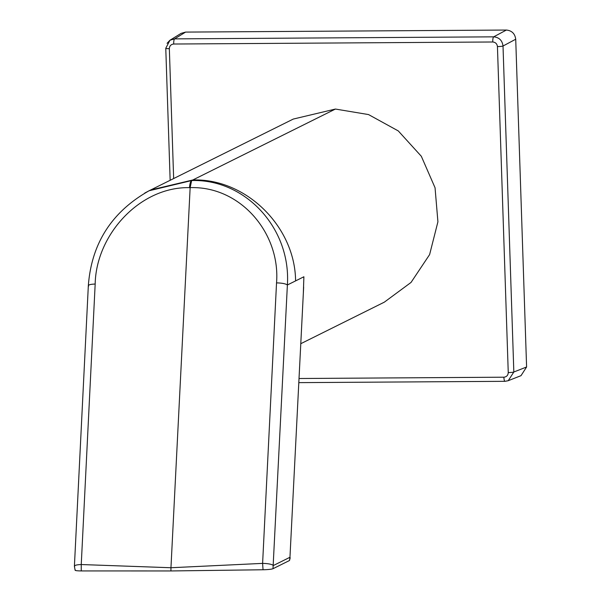 <?xml version="1.0" encoding="UTF-8"?>
<svg xmlns="http://www.w3.org/2000/svg" width="601" height="601" viewBox="0 0 601 601"><rect width="100%" height="100%" fill="white"/><g stroke="black" fill="none" stroke-linecap="round" stroke-linejoin="round"><path stroke-width="0.9" d="M299.11 378.51L503.886 377.203C506.605 376.895 508.063 375.347 508.251 372.56L497.44 46.57C497.057 43.79 495.502 42.265 492.767 41.987L173.704 44.023C170.992 44.331 169.535 45.879 169.339 48.666L173.651 178.55M303.325 293.641L303.888 276.768L295.587 280.9C295.151 226.622 245.884 178.234 192.816 179.977L150.656 189.991L293.273 119.066L335.426 109.051L368.533 114.573L398.283 130.928L421.324 156.275L435.049 187.752L437.919 221.807L429.602 254.606L411.039 282.432L384.324 302.16L300.838 343.674M167.048 43.332L169.895 40.29L181.044 33.393L185.581 32.093L174.613 38.877L493.676 36.841C499.161 37.367 502.271 40.425 503.014 46.022A4.65 0.511 178.1 0 1 497.44 46.57M492.767 41.987A4.65 1.089 -90.4 0 1 493.676 36.841L506.38 30.05L185.581 32.093M506.38 30.05C511.849 30.598 514.959 33.664 515.718 39.223L503.014 46.022L513.832 372.004L508.236 380.696L505.103 381.297A4.65 1.089 -90.4 0 1 504.998 381.319A4.65 1.089 -90.4 0 1 503.886 377.203M508.251 372.56A4.65 0.511 178.1 0 0 513.832 372.004L526.596 366.986L515.718 39.223M526.596 366.986L521.007 375.67L508.236 380.696M170.068 40.184L174.613 38.877A4.65 1.089 -90.4 0 0 173.704 44.023M144.698 193.086L149.086 190.765L191.651 180.555C245.2 178.775 291.117 228.2 287.383 284.979L295.587 280.9M303.648 287.098L289.96 557.27L303.648 287.18M335.426 109.051L191.651 180.555L190.149 187.632C240.813 185.994 280.569 233.646 276.535 282.883C282.019 283.011 285.633 283.71 287.383 284.979L272.997 568.711L289.502 560.508L289.96 557.27L273.455 565.481C271.705 564.211 268.091 563.513 262.607 563.385L263.043 569.763C268.076 569.65 271.389 569.297 272.997 568.711M74.652 566.751C73.885 565.473 76.087 564.737 81.248 564.542L95.176 284.04C90.007 284.235 87.814 284.972 88.58 286.249M75.102 570.251L74.404 566.232L88.332 285.73C91.48 243.503 111.733 211.845 149.086 190.772L150.656 189.991M276.535 282.883L262.607 563.385L170.954 567.735L190.149 187.632M191.651 180.555C190.622 181.427 190.014 183.786 189.826 187.64L189.51 187.64C189.826 183.613 190.54 181.247 191.651 180.555M289.502 560.508L290.208 557.788M75.328 569.973C74.592 570.552 76.56 570.867 81.248 570.927L170.932 570.95L263.043 569.763M81.248 570.927L81.248 564.542L170.954 567.735L170.932 570.95M169.339 48.666A4.65 0.511 178.1 0 1 165.771 48.283L170.151 180.292M95.176 284.04C96.055 234.818 139.845 186.641 189.51 187.64M298.907 382.634L504.998 381.319L508.003 380.764M169.91 40.32L165.771 48.283"/></g></svg>
